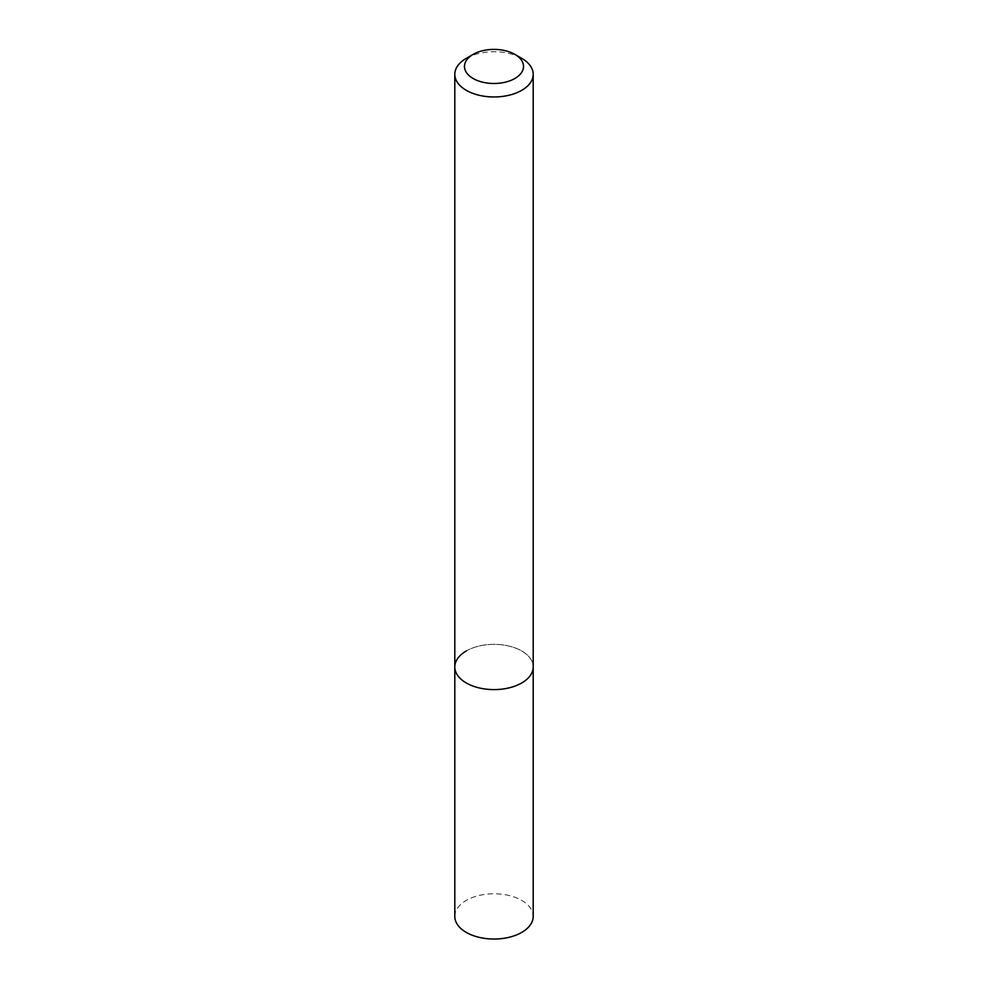 <?xml version="1.0" encoding="UTF-8"?>
<svg xmlns="http://www.w3.org/2000/svg" width="988" height="988" viewBox="0 0 988 988"><rect width="100%" height="100%" fill="white"/><g stroke="black" fill="none" stroke-linecap="round" stroke-linejoin="round"><path stroke-width="0.74" stroke-dasharray="4.94 3.71" d="M454.801 666.974A39.199 22.625 180 0 1 466.287 650.969A39.199 22.625 180 0 1 508.993 646.066A39.199 22.625 180 0 1 533.199 666.974A39.199 22.625 180 0 0 508.993 646.066A39.199 22.625 180 0 0 466.287 650.969M466.287 58.341A39.199 22.625 180 0 1 521.713 58.341M454.801 916.407A39.199 22.625 180 0 1 466.287 900.401A39.199 22.625 180 0 1 508.993 895.499A39.199 22.625 180 0 1 533.199 916.407"/><path stroke-width="1.48" d="M466.287 58.341L473.129 54.389A29.517 17.043 180 0 1 514.871 54.389A29.517 17.043 180 0 1 514.871 78.497A29.517 17.043 180 0 1 473.129 78.497A29.517 17.043 180 0 1 473.129 54.389L466.287 58.341A39.199 22.625 180 0 0 454.801 74.347L454.801 666.974A39.199 22.625 180 0 1 466.287 650.969M514.871 54.389L521.713 58.341A39.199 22.625 180 0 1 533.199 74.347A39.199 22.625 180 0 1 521.713 90.34A39.199 22.625 180 0 1 479.007 95.243A39.199 22.625 180 0 1 454.801 74.347M533.199 74.347L533.199 666.974A39.199 22.625 180 0 1 521.713 682.98A39.199 22.625 180 0 1 479.007 687.883A39.199 22.625 180 0 1 454.801 666.974L454.801 916.407A39.199 22.625 180 0 0 479.007 937.316A39.199 22.625 180 0 0 521.713 932.413A39.199 22.625 180 0 0 533.199 916.407L533.199 666.974A39.199 22.625 180 0 1 521.713 682.98A39.199 22.625 180 0 1 479.007 687.883A39.199 22.625 180 0 1 454.801 666.974"/></g></svg>
